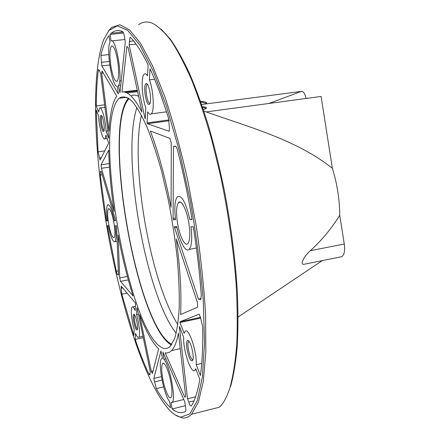 <?xml version="1.0" encoding="UTF-8"?>
<svg xmlns="http://www.w3.org/2000/svg" width="440" height="440" viewBox="0 0 440 440"><rect width="100%" height="100%" fill="white"/><g stroke="black" fill="none" stroke-linecap="round" stroke-linejoin="round"><path stroke-width="0.66" d="M171.391 345.004C136.351 325.573 102.053 128.271 128.486 98.131M131.049 96.008C133.304 94.738 135.822 94.847 138.611 96.322M171.842 344.372L171.281 344.086C136.241 325.039 102.003 126.269 129.124 98.576M203.423 109.753L206.278 108.356C207.009 107.476 205.716 106.926 202.395 106.7M205.689 103.978L206.465 103.4C207.091 102.322 205.123 101.668 200.569 101.431M203.902 111.183L206.156 111.931C251.526 127.831 296.846 140.113 332.382 168.333C337.156 183.805 339.614 199.43 339.752 215.221L344.284 244.013C345.12 250.558 344.322 254.771 341.886 256.652L304.271 264.248C298.964 265.281 304.816 255.228 310.387 250.69C321.844 240.207 331.634 228.382 339.752 215.221M308.083 263.478L307.709 263.593M119.884 97.752C123.354 96.036 127.331 97.103 131.824 100.964C136.549 106.53 141.499 114.989 146.685 126.341C151.894 139.276 156.904 154.407 161.711 171.743L168.201 199.502C171.996 218.972 174.977 238.238 177.149 257.301C178.788 275.704 179.487 292.276 179.256 307.01C178.497 320.315 176.946 330.869 174.603 338.679L170.253 346.33C167.569 348.925 164.566 349.25 161.249 347.303C127.028 327.316 92.323 123.019 119.257 98.258L119.884 97.752M206.156 111.931L321.079 96.448L332.382 168.333M306.07 98.467C304.964 93.462 303.353 91.108 301.235 91.405L268.978 103.466M180.031 321.745L179.955 322.548L184.14 333.377L185.075 331.436C188.518 326.601 197.098 351.725 196.235 364.694L200.398 375.469C202.24 362.401 203.022 346.269 202.741 327.074L200.596 317.812L199.172 314.209L180.031 321.745L200.387 317.377M179.955 322.548L200.728 318.082M196.235 364.694L201.724 363.418M176.253 238.887C180.235 268.67 181.671 293.882 180.571 314.523L197.648 307.208L197.423 302.527L176.253 238.887M174.625 227.816L198.462 299.156L200.717 299.502L201.3 295.295C199.738 273.537 197.065 250.69 193.27 226.754L191.021 226.727C192.357 238.678 191.736 246.224 189.162 249.37C185.68 253.083 179.548 241.472 176.688 226.534L174.422 226.507L174.625 227.816L176.864 227.42M199.045 299.035L201.146 298.601M173.09 218.449L173.311 219.758L175.566 219.72C174.163 207.774 174.785 200.123 177.424 196.768C181.698 194.832 185.84 202.4 189.838 219.483L192.077 219.445C188.04 195.487 183.211 172.496 177.595 150.469C176.644 147.07 175.698 145.651 174.763 146.201L173.465 146.57L173.09 218.449L175.362 218.053M173.311 219.758L175.522 219.373M189.838 219.483L192.022 219.098M171.072 207.361L171.303 143.16L169.978 138.413L150.348 131.054C158.34 152.031 165.248 177.469 171.072 207.361M147.059 122.909L147.406 123.723L169.191 131.307L169.433 127.644L168.52 118.222C162.431 98.675 156.261 82.198 150.018 68.788L149.413 79.849C153.577 90.525 154.621 111.65 151.217 113.872C150.166 114.747 148.979 114.076 147.664 111.87L147.059 122.909L168.971 119.928M147.406 123.723L169.142 120.764M149.413 79.849L154.605 79.228M144.925 118.102L145.272 118.855L145.855 107.833C141.845 97.18 140.762 76.626 144.199 74.157C145.173 73.337 146.284 73.898 147.538 75.84L148.115 64.796C141.928 52.234 136.103 43.164 130.631 37.587L129.954 37.461L129.14 44.836L144.925 118.102L145.316 118.047M129.14 44.836L136.054 44.105M126.88 46.409L121.957 92.076C127.556 90.833 134.239 97.515 142.01 112.112L128.073 47.355L126.88 46.409M122.936 91.955L137.291 90.189M110.022 34.414L111.106 40.942C116.188 37.648 123.107 79.492 118.481 85.459L119.955 92.851L125.312 41.861L124.625 37.851C124.13 34.331 123.453 32.252 122.606 31.614C118.316 29.838 114.538 30.371 111.265 33.226L110.022 34.414L123.541 33.055M111.595 40.892L124.861 39.523M118.481 85.459L120.764 85.184M125.373 92.296L137.423 90.811M101.849 65.879L118.388 94.039L117.365 86.367C112.283 87.934 105.897 49.484 110.033 42.147L108.955 35.662C105.578 40.073 102.889 46.679 100.887 55.468L101.849 65.879L109.731 64.999M127.006 92.978L137.61 91.668M101.684 73.15L109.01 131.049C109.857 114.329 112.415 102.668 116.677 96.063L102.08 70.945L101.684 73.15L103.257 72.974M96.261 105.892L98.626 112.013L99.633 108.059C101.591 105.633 105.738 120.483 106.002 131.114L108.746 138.221L108.768 137.445L100.59 72.974L98.637 69.454L98.302 70.472C97.009 81.032 96.327 92.835 96.261 105.892L104.627 104.83M106.002 131.114L107.932 130.851M100.117 160.083L108.686 143.088L105.958 135.174L104.979 138.82C102.966 141.13 98.939 126.583 98.609 116.061L96.255 109.939L98.054 151.85L100.117 160.083M101.409 168.3L114.136 211.481C110.919 189.524 109.115 169.048 108.73 150.056L101.09 164.808L101.409 168.3L109.422 167.09M101.09 164.808L109.219 163.592M106.497 220.875L107.459 220.858C106.288 212.025 106.37 206.646 107.701 204.721C109.731 204.127 111.942 209.468 114.34 220.743L115.566 220.721L115.407 219.747L101.151 171.232L100.392 171.518L100.221 175.071L106.497 220.875L107.437 220.715M114.34 220.743L115.533 220.539M116.567 226.716L116.402 225.742L115.17 225.726C116.314 234.575 116.232 239.91 114.912 241.725C112.822 242.204 110.605 236.841 108.257 225.638L107.288 225.621L116.292 271.227C116.886 273.702 117.42 274.879 117.876 274.753L118.492 275.022L116.567 226.716M119.724 277.932L120.56 281.386L133.034 295.939C127.149 277.2 122.155 256.878 118.052 234.971L119.724 277.932L127.38 276.452M120.56 281.386L128.304 279.879M121.836 294.206L133.881 335.451L134.2 329.434C131.566 320.7 130.4 308.363 132.116 307.048C132.886 306.4 133.914 307.593 135.19 310.618L135.559 303.606L135.289 302.814L121.16 286.061L121.836 294.206L127.138 293.15M136.571 314.617C139.266 323.4 140.454 336.023 138.738 337.255C137.918 337.904 136.851 336.622 135.542 333.405L135.212 339.411C139.568 352.198 144.111 363.732 148.836 374.006L149.82 374.985L150.271 371.558L137.225 308.374L136.956 307.61L136.571 314.617L138.435 314.226M135.212 339.411L143.275 337.656M151.294 371.382L152.405 373.533L158.631 348.97C152.262 342.529 145.91 331.1 139.574 314.672L151.294 371.382L153.054 370.975M153.83 378.461L156.272 388.591C161.106 397.122 165.897 403.513 170.643 407.77L169.604 401.489C163.774 395.104 157.531 361.724 161.601 358.776L162.465 358.441L160.98 350.939L153.83 378.461L161.42 376.684M172.101 408.975C176.825 412.693 181.253 413.578 185.378 411.642L185.482 411.565C186.005 410.757 185.961 408.766 185.356 405.603L184.74 401.709L162.916 352.094L163.867 359.32C169.56 364.337 176.38 399.559 172.178 402.353L171.05 402.65L172.101 408.975L185.372 405.691M163.867 359.32L165.891 358.859M178.464 333.157C176.764 341.875 174.427 347.705 171.452 350.647C169.527 352.55 167.426 353.282 165.149 352.847L184.811 397.293L185.686 396.374L178.464 333.157M179.405 327.272L187.545 398.816L188.793 402.138C189.761 405.075 190.586 406.346 191.274 405.933L191.351 405.834C194.931 400.422 197.753 391.595 199.81 379.363L195.679 368.61L194.849 370.194C191.208 374.743 182.969 350.119 183.662 337.343L179.504 326.53L179.405 327.272L179.762 327.195M187.545 398.816L195.591 396.841M177.551 223.124C179.553 235.917 184.866 246.857 187.798 243.667C190.042 240.702 190.388 233.849 188.837 223.108C186.78 209.93 181.396 199.353 178.607 202.51C176.336 205.601 175.984 212.471 177.551 223.124M111.018 66.853C112.932 77.116 114.978 81.912 117.167 81.235C119.031 78.425 119.174 71.522 117.607 60.528C115.654 50.171 113.608 45.364 111.463 46.112C109.588 49.066 109.439 55.979 111.018 66.853M108.554 223.245C110.418 233.09 112.266 237.914 114.097 237.71C115.236 235.972 115.203 231.149 113.999 223.234C112.101 213.296 110.253 208.466 108.46 208.753C107.316 210.556 107.349 215.391 108.554 223.245M162.558 377.487C164.323 388.68 168.988 400.01 170.973 397.584C172.227 395.846 172.271 391.193 171.111 383.62C169.279 372.091 164.582 361.042 162.696 363.484C161.43 365.283 161.387 369.947 162.558 377.487M161.156 29.117L170.225 39.067C176.55 48.059 182.996 59.554 189.558 73.568C196.097 88.951 202.422 106.398 208.527 125.912C214.396 146.388 219.692 167.959 224.406 190.625C231.011 225.5 235.318 259.05 237.325 291.275C238.183 311.735 238.139 330.33 237.188 347.067C235.757 362.516 233.585 375.568 230.681 386.221L230.005 387.437C227.04 396.864 223.504 403.458 219.384 407.22L191.593 414.205C188.65 417.175 185.471 418.407 182.061 417.896L175.148 414.898M138.589 24.794C142.56 21.764 147.097 21.214 152.196 23.139C158.07 26.142 164.351 31.994 171.028 40.684C177.865 51.068 184.795 64.3 191.818 80.377C198.787 97.988 205.425 117.794 211.723 139.788L220.286 174.686C228.102 211.756 233.376 248.017 236.11 283.465C237.364 305.959 237.573 326.409 236.742 344.817C235.345 361.768 233.101 375.975 230.005 387.442M108.433 31.031L111.639 27.434L119.812 24.783L129.597 29.925L140.718 43.632L152.746 66.248L165.083 97.416C173.25 122.122 180.769 149.622 187.649 179.911L196.328 226.501C200.943 257.923 204.034 287.568 205.618 315.442L205.832 352.297L203.291 381.513L198.374 402.193L191.593 414.205M172.079 412.643C147.565 390.214 122.579 313.159 108.515 236.22C94.545 159.148 90.293 76.335 103.576 39.908L108.757 30.63L117.243 25.867L127.71 30.322L139.832 45.095L153.032 70.631L166.507 106.387L179.245 150.596L190.19 200.277C196.295 234.944 200.656 268.318 203.264 300.394L204.534 343.079L202.384 376.976L197.285 400.659L189.893 413.848L180.889 417.131C178.046 416.708 175.109 415.212 172.079 412.643M147.482 84.397L147.048 84.579C145.926 86.174 145.761 89.76 146.559 95.337C147.543 100.628 148.715 103.34 150.079 103.483M150.018 92.538C149.045 87.197 147.846 84.156 146.438 83.43C144.634 83.98 144.238 88.05 145.239 95.634C146.817 103.384 148.406 106.062 150.013 103.67C150.761 101.239 150.766 97.526 150.018 92.538M101.877 116.078L101.855 116.1C101.195 117.156 101.189 119.856 101.833 124.19C102.509 127.936 103.252 130.097 104.066 130.68M103.697 122.551C102.911 118.228 102.064 115.803 101.156 115.269C100.139 115.737 100.04 118.778 100.843 124.399C101.954 130.136 102.982 132.396 103.922 131.192C104.401 129.553 104.33 126.671 103.697 122.551M134.651 314.831L134.651 314.831C134.129 315.601 134.134 317.713 134.668 321.156C135.514 325.688 136.45 328.356 137.472 329.164M137.104 323.043C136.109 317.801 135.047 314.809 133.914 314.072C133.072 314.336 132.99 316.723 133.667 321.239C135.025 327.971 136.251 330.803 137.346 329.725C137.692 328.499 137.61 326.271 137.104 323.043M187.006 349.289C189.057 358.743 191.021 362.379 192.885 360.184C193.347 358.512 193.292 355.883 192.731 352.297C191.389 345.384 189.772 341.402 187.88 340.351C186.478 340.626 186.191 343.602 187.006 349.289M188.98 341.209L188.606 341.402C187.809 342.48 187.721 345.087 188.347 349.206C189.673 355.9 191.213 359.447 192.973 359.86M176.198 333.295C145.431 294.827 120.978 154.154 136.961 107.536M177.821 324.572C150.232 281.688 129.932 164.901 141.438 115.203M344.284 244.013L310.387 250.69M201.647 104.511L301.235 91.405M199.744 299.42L200.948 299.167M174.669 146.3L175.56 146.168M129.288 41.41L133.623 40.959M101.283 62.365L109.296 61.474M100.887 55.468L108.79 54.61M98.302 70.472L99.506 70.334M98.054 151.85L104.759 150.882M99.368 157.96L101.332 157.674M100.221 175.071L102.19 174.768M116.292 271.227L118.327 270.837M118.118 274.709L118.476 274.637M121.116 288.161L122.672 287.859M148.836 374.006L150.09 373.714M154.418 381.887L162.047 380.089M156.272 388.591L163.62 386.843M188.793 402.138L194.013 400.851M202.653 107.454L206.278 108.356M200.756 101.959L206.465 103.4M238.123 317.014L322.25 260.618M119.257 98.258L127.012 97.29M189.162 249.37L196.389 248.017M175.439 146.102L174.763 146.201M174.531 146.448L175.703 146.278M151.217 113.872L166.507 111.843M130.416 37.417L129.954 37.461M123.041 32.043L111.265 33.226M100.353 107.965L104.951 107.377M104.979 138.82L107.239 138.507M114.912 241.725L117.15 241.323M132.787 306.911L135.41 306.372M138.738 337.255L143 336.325M172.178 402.353L183.772 399.509M171.452 350.647L180.235 348.673M194.849 370.194L196.169 369.886M180.494 202.191L178.607 202.51M112.497 46.002L111.463 46.112M121.226 80.751L119.675 80.938M109.082 208.648L108.46 208.753M163.614 363.275L162.696 363.484M180.889 417.131L182.061 417.896M147.56 84.513L147.048 84.579M147.306 84.15L146.438 83.43M101.569 115.594L101.156 115.275M134.332 314.358L133.914 314.072M189.052 341.303L188.606 341.402M188.782 340.967L187.88 340.351"/></g></svg>
